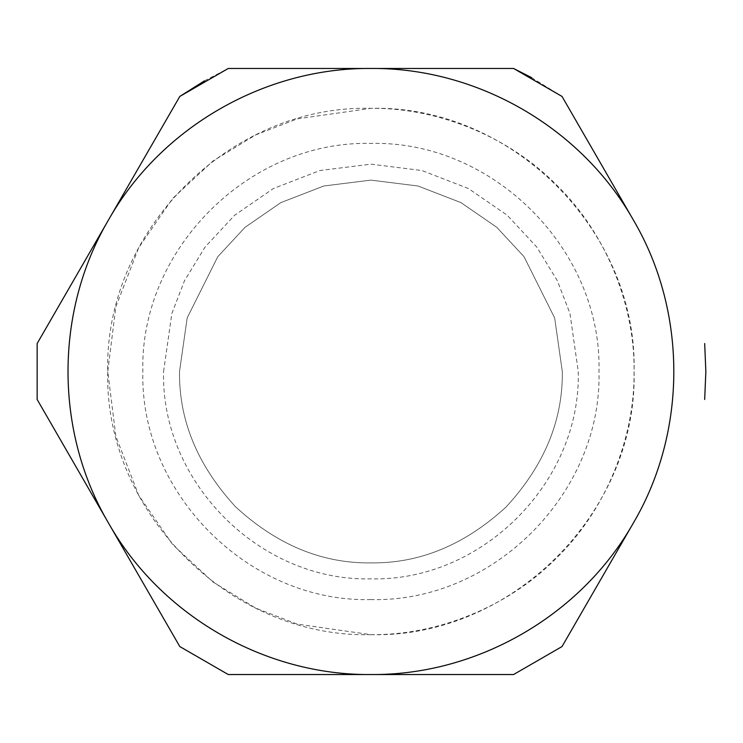 <?xml version="1.0" encoding="UTF-8"?>
<svg xmlns="http://www.w3.org/2000/svg" width="743" height="743" viewBox="0 0 743 743"><rect width="100%" height="100%" fill="white"/><g stroke="black" fill="none" stroke-linecap="round" stroke-linejoin="round"><path stroke-width="0.56" stroke-dasharray="3.71 2.79" d="M163.571 371.5L171.865 313.444L184.543 280.64L205.04 247.094L234.584 215.284L273.34 188.555L319.88 170.537L370.915 164.157L421.95 170.537L468.489 188.555L507.246 215.284L536.79 247.094L557.287 280.64L569.965 313.444L578.258 371.5C581.11 482.291 481.705 581.695 370.915 578.843C260.124 581.695 160.72 482.291 163.571 371.5M562.302 371.5L554.649 317.911L524.029 256.669L496.761 227.302L460.985 202.625L418.03 186.001L370.915 180.112L323.799 186.001L280.845 202.625L245.069 227.302L217.801 256.669L187.18 317.911L179.527 371.5C178.868 420.343 197.554 465.462 235.577 506.837C276.953 544.86 322.072 563.547 370.915 562.888C419.758 563.547 464.877 544.86 506.252 506.837C544.275 465.462 562.962 420.343 562.302 371.5L554.649 317.911L524.029 256.669L496.761 227.302L460.985 202.625L418.03 186.001L370.915 180.112L323.799 186.001L280.845 202.625L245.069 227.302L217.801 256.669L187.18 317.911L179.527 371.5C178.868 420.343 197.554 465.462 235.577 506.837C276.953 544.86 322.072 563.547 370.915 562.888C419.758 563.547 464.877 544.86 506.252 506.837C544.275 465.462 562.962 420.343 562.302 371.5M370.915 599.573C249.044 602.722 139.693 493.371 142.842 371.5C139.693 249.629 249.044 140.278 370.915 143.427C492.785 140.278 602.136 249.629 598.988 371.5C602.136 493.371 492.785 602.722 370.915 599.573M370.915 634.661C432.621 635.506 505.565 609.929 556.999 557.584C609.344 506.15 634.921 433.206 634.076 371.5C634.921 309.794 609.344 236.85 556.999 185.416C505.565 133.071 432.621 107.494 370.915 108.339L297.228 118.861L255.592 134.947L213.018 160.971L172.645 198.465L138.709 247.66L115.852 306.72L107.754 371.5L115.852 436.28L138.709 495.34L172.645 544.535L213.018 582.029L255.592 608.053L297.228 624.139L370.915 634.661C511.537 638.293 637.708 512.122 634.076 371.5C637.708 230.878 511.537 104.707 370.915 108.339C230.293 104.707 104.122 230.878 107.754 371.5C104.122 512.122 230.293 638.293 370.915 634.661M108.478 523.016C54.527 431.497 54.527 311.503 108.478 219.984C160.757 127.499 264.675 67.502 370.915 68.467C477.155 67.502 581.072 127.499 633.352 219.984C687.303 311.503 687.303 431.497 633.352 523.016C581.072 615.501 477.155 675.498 370.915 674.533C264.675 675.498 160.757 615.501 108.478 523.016M204.418 80.876L228.259 68.467M228.259 674.533L257.273 674.533M484.752 674.533L513.571 674.533M704.68 343.526L705.85 371.5L704.68 399.474M531.542 77.597L562.024 96.441"/><path stroke-width="1.11" d="M228.259 68.467L513.571 68.467L228.259 68.467L179.806 96.441L37.15 343.526L179.806 96.441L204.418 80.876M37.15 399.474L179.806 646.559L37.15 399.474L37.15 343.526L37.15 399.474M257.273 674.533L484.752 674.533M228.259 674.533L179.806 646.559L228.259 674.533L370.915 674.533C477.155 675.498 581.072 615.501 633.352 523.016L562.024 646.559L633.352 523.016C687.303 431.497 687.303 311.503 633.352 219.984L562.024 96.441L633.352 219.984C581.072 127.499 477.155 67.502 370.915 68.467C264.675 67.502 160.757 127.499 108.478 219.984C54.527 311.503 54.527 431.497 108.478 523.016C160.757 615.501 264.675 675.498 370.915 674.533L513.571 674.533L562.024 646.559L513.571 674.533M562.024 96.441L513.571 68.467L531.542 77.597M704.68 343.526L705.85 371.5L704.68 399.474"/></g></svg>
